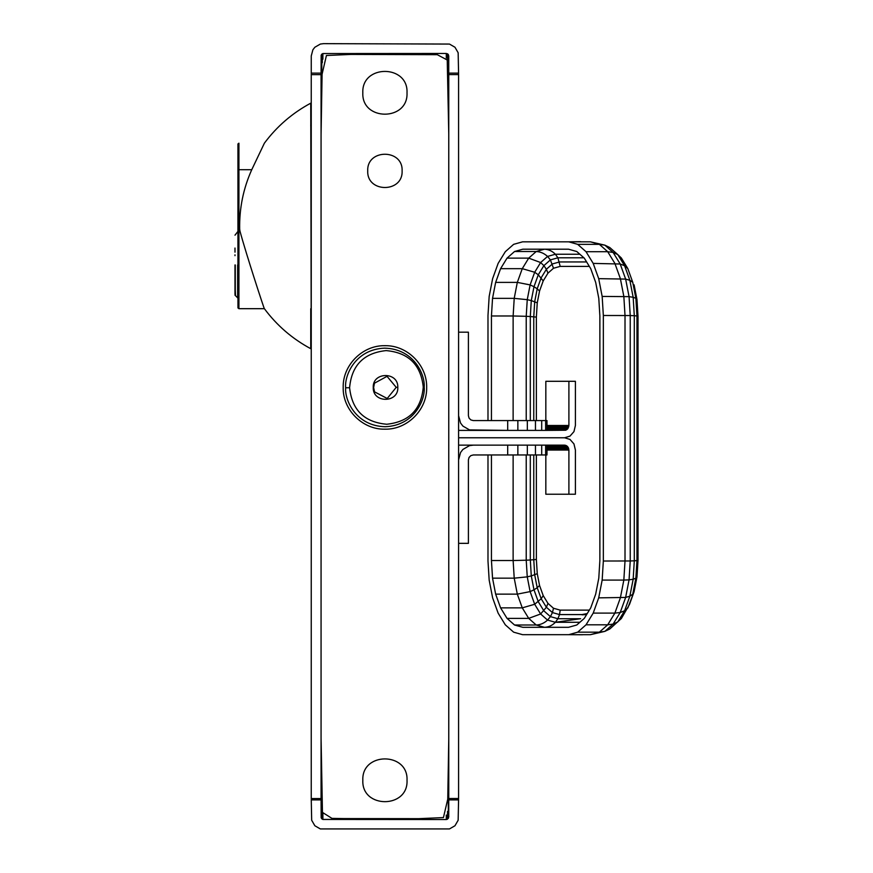 <?xml version="1.0" encoding="UTF-8"?>
<svg xmlns="http://www.w3.org/2000/svg" width="873" height="873" viewBox="0 0 873 873"><rect width="100%" height="100%" fill="white"/><g stroke="black" fill="none" stroke-linecap="round" stroke-linejoin="round"><path stroke-width="1.31" d="M238.918 264.977L238.918 308.682L238.918 230.952L239.922 230.952C245.957 253.53 264.672 310.657 264.377 308.682C264.694 310.712 245.979 253.607 239.922 230.952L239.682 229.042C239.267 208.363 243.294 188.579 251.751 169.711L264.377 143.194C276.861 126.41 292.324 113.064 310.755 103.167L311.246 348.698M311.246 74.642L311.246 798.544L321.068 798.544L321.068 74.642L311.246 74.642M237.936 252.166L237.958 307.94L238.918 308.682L264.377 308.682C276.861 325.465 292.324 338.8 310.755 348.698L310.755 308.682M310.755 126.028L311.246 103.167M237.936 264.977L237.936 298.533L237.936 231.421L234.99 235.186M238.918 143.194L237.958 143.925L237.936 145.518L237.936 169.711L238.918 169.711L238.918 229.042L237.936 229.042L237.936 144.176L237.936 231.716L238.918 230.952L238.918 229.042L239.682 229.042M235.459 295.172L234.99 282.557L235.459 295.172M234.99 264.945L234.99 294.277M234.99 252.166L234.99 248.041M234.99 255.669L234.99 254.851L234.99 255.669M517.853 454.953L527.336 454.953L527.336 445.132L517.853 445.132L517.853 454.953L473.319 454.953L470.863 455.619L469.063 457.408L468.408 459.864L468.408 543.344L458.587 543.344M545.636 454.953L545.636 445.132L546.978 445.132L546.978 454.953L527.336 454.953M535.465 454.953L535.465 445.132L527.336 445.132M541.707 454.953L541.707 445.132L535.465 445.132M458.587 332.187L468.408 332.187L468.408 415.668L469.063 418.123L470.863 419.924L473.319 420.579L545.636 420.579L545.636 430.4L565.693 430.236L567.636 428.97L568.901 425.489L568.901 381.294L575.405 381.294L575.405 425.489L573.954 431.633L569.982 436.129L564.569 437.766L458.587 437.766L564.569 437.766L569.982 439.414L573.954 443.91L575.405 450.042L575.405 494.238L568.901 494.238L568.901 450.042L568.323 447.587L566.73 445.797L564.569 445.132L541.707 445.132M507.693 454.953L507.693 445.132L473.319 445.132L469.499 445.634L462.897 449.453L460.551 452.498L458.587 459.864M517.853 445.132L458.587 445.132M545.636 420.579L546.978 420.579L546.978 430.4L541.707 430.4L541.707 420.579M535.465 420.579L535.465 430.4L541.707 430.4M527.336 420.579L527.336 430.4L535.465 430.4M517.853 420.579L517.853 430.4L527.336 430.4M507.693 420.579L507.693 430.4L517.853 430.4M458.587 430.4L507.693 430.4L469.499 429.898L462.897 426.089L460.551 423.034L458.587 415.668M568.901 381.294L545.832 381.294L545.832 420.579M565.693 430.236L546.978 430.236M546.978 425.489L568.901 425.489M566.73 429.745L546.978 429.745M546.978 426.766L568.76 426.766M567.636 428.97L546.978 428.97M546.978 427.945L568.323 427.945M396.222 387.339L387.219 398.492L374.528 391.846L373.633 387.536L374.452 383.203L387.034 376.339L396.222 387.339L397.804 387.328C398.426 371.483 372.356 371.712 373.251 387.536C372.629 403.381 398.699 403.151 397.804 387.328M424.202 387.088C425.435 399.256 414.806 425.522 385.266 426.722C355.715 426.035 344.628 399.965 345.643 387.776C344.409 375.619 355.038 349.353 384.578 348.152C414.129 348.829 425.216 374.91 424.202 387.088L423.263 387.099C421.277 409.492 409.099 421.866 386.75 424.245C364.368 422.259 351.983 410.092 349.604 387.743L345.643 387.776M448.766 798.5L458.587 798.5L458.587 74.587L448.766 74.587L448.766 798.5M546.978 445.306L565.693 445.306M568.901 494.238L545.832 494.238L545.832 454.953M568.901 450.042L546.978 450.042M546.978 445.797L566.73 445.797M568.76 448.777L546.978 448.777M546.978 446.572L567.636 446.572M568.323 447.587L546.978 447.587M321.068 135.075L322.082 74.205L326.426 55.501L350.968 54.421L437.286 54.683L447.227 60.008L448.766 133.973M448.766 739.104L447.751 799.155L443.429 817.586L418.745 818.667L344.344 818.579L331.947 818.383L322.453 812.403L321.068 738.012M402.104 170.879C403.162 148.705 366.671 148.705 367.729 170.879C366.671 193.042 403.162 193.042 402.104 170.879M407.014 92.8C408.378 64.286 361.455 64.286 362.819 92.8C361.455 121.303 408.378 121.303 407.014 92.8M407.025 780.287C408.389 751.784 361.455 751.784 362.83 780.287C361.455 808.791 408.389 808.791 407.025 780.287M426.668 387.437C427.235 365.132 407.222 345.119 384.928 345.697C362.622 345.119 342.609 365.132 343.187 387.437C342.609 409.743 362.622 429.745 384.928 429.178C407.222 429.745 427.235 409.743 426.668 387.437M448.755 133.231L448.755 55.927L448.035 54.191L446.299 53.471L446.299 58.022M322.89 59.244L322.89 53.559L446.299 53.471M448.755 739.857L448.755 817.073L448.416 760.634M448.755 73.114L458.576 73.114L458.576 74.587M321.788 90.727L321.788 54.191L321.155 55.294L321.078 73.114L311.257 73.114L311.257 55.927L312.894 49.783L314.847 47.251L320.347 44.065L323.534 43.65L449.475 44.065L454.975 47.251L458.15 52.751L458.576 73.114M321.788 54.191L322.89 53.559M446.299 815.066L446.299 819.529L322.89 819.441L322.89 813.843M448.416 112.442L448.416 54.704M458.576 798.5L458.576 799.886L448.755 799.886M322.89 819.441L322.301 819.201L322.301 810.373M322.301 62.714L322.301 53.799M447.522 53.799L447.522 61.699M447.522 811.377L447.522 819.201L446.299 819.529M448.416 818.307L448.035 783.681M448.035 89.406L448.035 54.191M322.301 819.201L321.155 817.706L321.078 799.886L311.257 799.886L311.672 820.249L314.847 825.749L320.347 828.935L449.475 828.935L454.975 825.749L458.15 820.249L458.576 799.886M311.257 73.114L311.257 74.642M311.257 798.544L311.257 799.886M321.155 55.294L321.155 129.291M321.155 743.796L321.155 817.706M321.078 799.886L321.078 738.351M321.078 134.737L321.078 73.114M321.788 818.809L321.788 782.361M321.406 54.693L321.406 113.861M321.406 759.226L321.406 818.296M491.444 420.579L491.444 315.982L492.536 298.359L495.646 282.383L500.589 268.666L507.038 258.135L514.535 251.522L522.818 249.198L568.509 249.198L576.78 251.522L584.288 258.135L590.737 268.666L595.681 282.383L598.791 298.359L599.871 315.982L599.871 560.542L598.791 578.166L595.681 594.142L590.737 607.859L584.288 618.379L576.78 625.003L568.509 627.316L544.49 627.316C548.637 627.152 552.26 625.483 555.381 622.285L579.868 622.285M544.49 627.316L536.218 625.003C540.354 624.85 544.141 623.213 547.557 620.092L555.381 622.285L557.902 618.728L580.534 618.728M568.509 627.316L522.818 627.316L514.535 625.003L536.218 625.003L528.711 618.379L540.627 613.981L547.557 620.092L550.405 616.622L543.89 610.882L538.281 601.726L533.992 589.81L530.118 591.599L534.68 604.269L540.627 613.981L546.389 607.259L552.434 612.584L550.405 616.622L557.902 618.728L559.538 614.581L581.996 614.581M602.163 580.087L623.835 580.087L625.013 561.023L625.013 315.491L623.835 296.427L620.376 278.662L614.876 263.406L607.706 251.708L586.034 251.708L593.204 263.406L598.703 278.662L602.163 296.427L603.341 315.491L603.341 561.023L602.163 580.087L598.703 597.852L593.204 613.108L586.034 624.817L577.686 632.172L568.738 634.682L522.589 634.682L513.64 632.172L505.292 624.817L498.123 613.108L492.623 597.852L489.164 580.087L487.985 561.023L487.985 454.953M491.444 454.953L491.444 560.542L492.536 578.166L495.646 594.142L500.589 607.859L507.038 618.379L514.535 625.003M487.985 420.579L487.985 315.491L489.164 296.427L492.623 278.662L498.123 263.406L505.292 251.708L513.64 244.342L522.589 241.832L590.41 241.832L604.869 245.16L599.358 244.342L577.686 244.342L568.738 241.832L522.589 241.832M536.371 454.953L536.371 559.418L537.255 573.681L539.547 585.477L543.202 595.604L547.96 603.374L553.493 608.252L552.434 612.584L559.538 614.581L560.193 610.129L589.34 610.129M507.038 618.379L528.711 618.379L522.272 607.859L534.68 604.269L541.195 598.769L546.389 607.259L547.96 603.374M577.686 632.172L599.358 632.172L604.869 631.365L613.119 624.086L617.768 621.947L624.61 610.762L627.796 607.979L634.104 591.665L629.531 604.356L621.336 618.531L609.801 628.975L604.869 631.365L590.41 634.682L599.358 632.172L607.706 624.817L614.876 613.108L620.376 597.852L623.835 580.087L629.062 579.868L630.23 560.968L603.341 561.023M586.034 624.817L607.706 624.817L613.119 624.086L620.201 612.519L625.646 597.438L629.062 579.868L633.165 579.236L634.3 560.815L630.23 560.968L630.23 315.546L603.341 315.491M593.204 613.108L614.876 613.108L620.201 612.519L624.61 610.762L629.859 596.194L633.165 579.236L635.871 578.21L636.963 560.553L634.3 560.815L634.3 315.71L630.23 315.546L629.062 296.645L602.163 296.427M598.703 597.852L625.646 597.438L629.859 596.194L632.75 594.229L635.871 578.21L636.984 576.889L638.01 560.226L636.963 560.553L636.963 315.971L634.3 315.71L633.165 297.289L629.062 296.645L625.646 279.087L598.703 278.662M638.01 560.226L638.01 316.299L636.963 315.971L635.871 298.304L633.165 297.289L629.859 280.32L625.646 279.087L620.201 264.006L593.204 263.406M586.034 251.708L577.686 244.342M500.589 607.859L522.272 607.859L517.318 594.142L530.118 591.599L527.248 576.857L514.219 578.166L517.318 594.142L495.646 594.142M492.536 578.166L514.219 578.166L513.128 560.542L526.223 560.215L527.248 576.857L531.286 575.929L530.304 559.975L526.223 560.215L526.223 454.953M491.444 560.542L513.128 560.542L513.128 454.953M491.444 315.982L513.128 315.982L513.128 420.579M492.536 298.359L514.219 298.359L513.128 315.982L526.223 316.31L526.223 420.579M500.589 268.666L522.272 268.666L517.318 282.383L514.219 298.359L527.248 299.668L526.223 316.31L530.304 316.539L531.286 300.596L527.248 299.668L530.118 284.914L517.318 282.383L495.646 282.383M514.535 251.522L536.218 251.522L528.711 258.135L522.272 268.666L534.68 272.256L530.118 284.914L533.992 286.715L538.281 274.788L534.68 272.256L540.627 262.533L528.711 258.135L507.038 258.135M544.49 249.198L536.218 251.522C540.332 251.697 544.119 253.323 547.557 256.422L540.627 262.533L543.89 265.643L550.405 259.892L547.557 256.422L555.381 254.239C552.227 251.053 548.604 249.383 544.49 249.198L568.509 249.198M590.41 634.682L522.589 634.682M582.509 634.758L568.738 634.682M581.975 614.581L587.245 613.555M553.493 608.252L560.193 610.129M638.01 316.299L636.984 299.635L635.871 298.304L632.75 282.295L629.859 280.32L624.61 265.752L620.201 264.006L613.119 252.439L607.706 251.708L599.358 244.342L590.41 241.832M568.738 241.832L580.654 241.668M589.34 266.385L560.193 266.385L553.493 268.262L547.96 273.151L543.202 280.92L539.547 291.047L537.255 302.844L536.371 317.106L536.371 420.579M613.119 252.439L604.869 245.16L609.801 247.55L617.768 254.578L613.119 252.439M624.61 265.752L617.768 254.578L621.336 257.982L627.796 268.535L624.61 265.752M579.868 254.239L555.381 254.239L557.902 257.797L583.895 257.797M530.304 454.953L530.304 559.975L533.763 559.713L534.702 574.838L537.201 587.715L533.992 589.81L531.286 575.929L537.255 573.681M530.304 420.579L530.304 316.539L536.371 317.106M537.255 302.844L531.286 300.596L533.992 286.715L537.201 288.799L534.702 301.676L533.763 316.812L533.763 420.579M543.202 280.92L538.281 274.788L543.89 265.643L546.389 269.266L541.195 277.745L537.201 288.799L539.547 291.047M553.493 268.262L550.405 259.892L557.902 257.797L560.193 266.385M533.763 454.953L533.763 559.713L536.371 559.418M547.96 273.151L546.389 269.266L552.434 263.93L559.538 261.944L586.612 261.944M543.202 595.604L541.195 598.769L537.201 587.715L539.547 585.477M632.75 282.295L627.796 268.535L632.75 282.295M609.801 247.55L617.768 254.578M636.984 299.635L634.104 284.86M634.104 591.665L636.984 576.889M582.073 614.81L586.612 614.581M238.918 169.711L238.918 143.194L238.918 169.711L251.751 169.711M237.642 264.977L237.642 297.835L237.642 264.977M235.274 264.977L235.274 294.976M374.528 391.846L373.251 387.536M349.604 387.743C351.59 365.361 363.768 352.976 386.117 350.597C408.499 352.583 420.884 364.75 423.263 387.099M580.643 618.706L555.381 622.285M237.642 297.835L234.99 295.172M373.633 387.536L374.452 383.203"/></g></svg>
